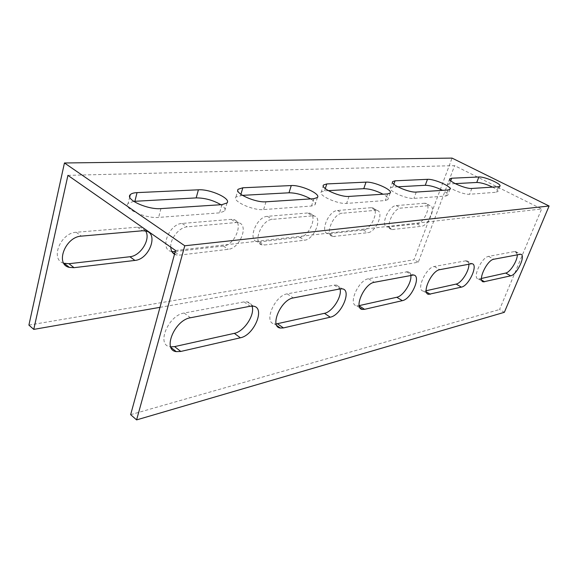 <?xml version="1.0" encoding="UTF-8"?>
<svg xmlns="http://www.w3.org/2000/svg" width="578" height="578" viewBox="0 0 578 578"><rect width="100%" height="100%" fill="white"/><g stroke="black" fill="none" stroke-linecap="round" stroke-linejoin="round"><path stroke-width="0.43" stroke-dasharray="2.89 2.17" d="M28.9 325.103L414.058 259.724L452.054 158.105M145.562 230.925L140.83 227.436L137.434 227.168L76.209 232.269C60.459 232.739 49.773 259.717 63.782 263.25M175.242 251.538L223.361 246.033C234.979 245.347 244.234 221.641 233.57 219.539L231.164 219.358L182.113 223.44C169.087 223.78 159.268 249.212 171.175 251.43L171.897 251.589M307.568 212.986L267.39 216.338C256.639 216.555 247.326 240.022 257.196 241.749L259.536 241.886L299.715 237.283C309.403 236.77 318.247 214.785 309.331 213.123L307.568 212.986L312.402 215.861L314.165 215.991C323.044 217.617 314.136 239.668 304.469 240.224L264.392 245L262.051 244.87C252.21 243.186 261.596 219.647 272.317 219.38L312.402 215.861M371.033 207.704L337.523 210.493C328.514 210.63 319.634 232.392 327.95 233.75L363.259 230.008C371.459 229.618 379.927 209.135 372.369 207.798L371.033 207.704L375.686 210.313L377.015 210.406C384.536 211.714 376.011 232.248 367.839 232.674L332.632 236.568C324.352 235.239 333.296 213.419 342.277 213.246L375.686 210.313M424.599 203.239L396.219 205.602C388.568 205.681 380.078 225.947 387.173 227.038L416.976 223.859C423.999 223.556 432.12 204.402 425.632 203.311L424.599 203.239L430.083 205.703C436.542 206.765 428.37 225.969 421.376 226.294L391.674 229.603C384.616 228.541 393.163 208.217 400.785 208.109L429.057 205.631M175.531 250.484L541.615 208.983L499.565 309.512L504.363 312.308M130.65 414.657L499.565 309.512M517.31 254.71L515.547 251.517L514.622 251.531L488.598 256.379C481.619 257.116 471.915 278.459 478.288 278.928L481.452 278.452M468.83 264.067C468.679 262.101 467.934 260.974 466.598 260.678L434.288 266.487C425.957 267.419 415.719 290.445 423.284 291.074L426.174 290.727M410.785 275.258C410.467 273.206 409.52 272.007 407.945 271.667L368.511 278.726C358.411 279.925 347.573 304.909 356.691 305.755L359.155 305.618M340.045 288.906C339.496 286.76 338.289 285.481 336.418 285.091L334.156 285.12L287.215 293.855C274.731 295.409 263.185 322.719 274.391 323.861L276.19 323.955M251.979 306.058C251.134 303.739 249.566 302.337 247.268 301.853L244.017 301.897L184.158 313.038C168.364 315.097 155.952 345.167 170.069 346.749L170.683 346.851M67.929 175.365L454.611 165.648L541.615 208.983M242.449 195.357L235.954 196.975C231.59 200.92 253.019 210.76 263.611 209.583L311.528 206.021L315.082 204.742C316 203.232 314.526 201.289 310.682 198.904M328.304 190.632L324.547 190.834L321.26 191.947C317.748 195.212 337.978 204.41 346.634 203.405L385.295 200.53L387.867 199.583C388.56 198.261 386.957 196.469 383.062 194.208M397.787 186.802L392.859 187.077L390.439 187.908C387.556 190.653 406.731 199.258 413.935 198.399L445.79 196.029L447.704 195.306C448.225 194.136 446.541 192.488 442.647 190.35M133.72 201.361L128.128 203.42C122.543 208.253 145.403 218.809 158.632 217.4L219.575 212.863L224.661 211.086C225.868 209.359 224.611 207.235 220.897 204.72M455.182 183.645L449.525 183.956L447.697 184.599C445.277 186.925 463.52 195.01 469.596 194.251L496.292 192.264L497.752 191.715C498.149 190.675 496.415 189.136 492.564 187.113M159.99 307.337L418.299 262.195L454.611 165.648M170.748 247.146C170.091 238.613 179.39 227.183 187.2 226.851L236.171 222.552L238.57 222.725C249.197 224.784 239.877 248.569 228.274 249.306L179.404 255.129L176.167 254.934L174.498 254.262M418.299 262.195L414.058 259.724M265.988 201.801L263.611 209.583M240.91 194.324L240.578 195.458M313.905 198.695L311.528 206.021M348.996 196.419L346.634 203.405M325.277 188.601L324.547 190.834M387.636 193.912L385.295 200.53M416.247 192.062L413.935 198.399M393.871 184.216L392.859 187.077M448.058 189.996L445.79 196.029M160.944 208.607L158.632 217.4M221.93 204.655L219.575 212.863M471.836 188.457L469.596 194.251M450.732 180.762L449.525 183.956M498.489 186.73L496.292 192.264M184.158 313.038L190.473 317.763M76.209 232.269L81.375 236.127M244.017 301.897L250.209 306.239M137.434 227.168L142.564 230.766M223.361 246.033L228.274 249.306M175.091 252.102L179.404 255.129M287.215 293.855L293.292 297.93M182.113 223.44L187.2 226.851M334.156 285.12L340.081 288.899M231.164 219.358L236.171 222.552M299.715 237.283L304.469 240.224M259.536 241.886L264.392 245M368.511 278.726L374.306 282.302M267.39 216.338L272.317 219.38M406.312 271.689L411.948 275.041M424.881 291.016L426.376 291.912M363.259 230.008L367.839 232.674M329.691 233.852L334.373 236.662M434.288 266.487L439.793 269.666M337.523 210.493L342.277 213.246M465.384 260.7L470.723 263.698M479.494 278.885L481.698 280.135M416.976 223.859L421.376 226.294M388.51 227.118L393.004 229.676M488.598 256.379L493.814 259.24M396.219 205.602L400.785 208.109M514.622 251.531L519.687 254.255M238.223 189.223L235.954 196.975M317.445 197.474L315.082 204.742M323.521 184.989L321.26 191.947M390.201 193.009L387.867 199.583M392.672 181.6L390.439 187.908M449.973 189.309L447.704 195.306M129.739 196.939L128.128 203.42M227.017 202.957L224.661 211.086M449.872 178.826L447.697 184.599M499.948 186.195L497.752 191.715M170.069 346.749L170.915 347.421M247.268 301.853L253.453 306.181M145.952 231.019L140.83 227.436M274.391 323.861L276.884 325.609M176.167 254.934L174.614 253.843M172.287 252.21L171.175 251.43M336.418 285.091L342.328 288.856M238.57 222.725L233.57 219.539M356.691 305.755L360.043 307.915M262.051 244.87L257.196 241.749M407.945 271.667L413.566 275.005M314.165 215.991L309.331 213.123M423.284 291.074L428.695 294.325M332.632 236.568L327.95 233.75M466.598 260.678L471.93 263.676M377.015 210.406L372.369 207.798M478.288 278.928L483.432 281.854M391.674 229.603L387.173 227.038M515.547 251.517L520.612 254.233M430.083 205.703L425.632 203.311"/><path stroke-width="0.87" d="M64.447 162.974L184.772 245.78L549.1 206.006L452.054 158.105L64.447 162.974L28.9 325.103L33.77 329.395L159.99 307.337M63.782 263.25L68.97 263.713L129.891 256.733C140.692 255.989 151.111 238.837 145.562 230.925M171.897 251.589L175.242 251.538M265.988 201.801C255.397 202.864 233.873 193.052 238.223 189.223L242.832 187.778L291.261 185.56C300.827 184.801 320.978 193.905 317.445 197.474L313.905 198.695L265.988 201.801M348.996 196.419C340.341 197.329 320.039 188.168 323.521 184.989L326.801 183.934L366.004 182.142C373.915 181.478 393.062 190.032 390.201 193.009L387.636 193.912L348.996 196.419M416.247 192.062C409.051 192.85 389.803 184.266 392.672 181.6L395.077 180.813L427.46 179.332C434.107 178.739 452.343 186.788 449.973 189.309L448.058 189.996L416.247 192.062M160.944 208.607C147.701 209.886 124.74 199.352 130.303 194.663C131.466 193.464 133.72 192.785 137.058 192.619L198.406 189.808C210.168 188.927 231.467 198.644 227.017 202.957L221.93 204.655L160.944 208.607M471.836 188.457C465.774 189.151 447.466 181.087 449.872 178.826L451.685 178.219L478.88 176.976C484.537 176.456 501.95 184.042 499.948 186.195L498.489 186.73L471.836 188.457M549.1 206.006L504.363 312.308L136.596 419.895L130.65 414.657L175.531 250.484L67.929 175.365L33.77 329.395M136.596 419.895L184.772 245.78M481.452 278.452L505.699 273.062C510.128 272.39 517.57 260.635 517.31 254.71M426.174 290.727L456.136 284.073C461.417 283.242 469.538 270.432 468.83 264.067M359.155 305.618L396.79 297.258C403.191 296.203 412.128 282.151 410.785 275.258M276.19 323.955L324.446 313.327C332.357 311.968 342.299 296.406 340.045 288.906M170.683 346.851L174.614 346.605L234.314 333.347C244.256 331.577 255.404 314.331 251.979 306.058M310.682 198.904C303.313 194.894 296.088 192.857 289 192.792L242.449 195.357M383.062 194.208C376.076 190.61 369.645 188.76 363.764 188.681L328.304 190.632M442.647 190.35C436.036 187.077 430.242 185.394 425.271 185.292L397.787 186.802M220.897 204.72C213.152 200.198 204.908 197.922 196.173 197.9L133.72 201.361M492.564 187.113C486.293 184.122 481.026 182.569 476.756 182.46L455.182 183.645M174.498 254.262C172.193 252.882 170.944 250.512 170.748 247.146M81.375 236.127L142.564 230.766L145.952 231.019C158.892 233.671 149.081 259.457 134.92 260.425L74.027 267.679L69.36 267.397C54.744 264.522 65.285 236.698 81.375 236.127M493.814 259.24L520.612 254.233C526.334 254.754 517.043 274.875 510.692 275.829L483.432 281.854C477.103 281.421 486.878 260.028 493.814 259.24M439.793 269.666L471.93 263.676C478.671 264.348 468.903 285.951 461.389 287.129L428.695 294.325C421.181 293.747 431.499 270.649 439.793 269.666M374.306 282.302L413.566 275.005C421.629 275.879 411.326 299.202 402.324 300.668L364.552 309.331L362.384 309.418C353.317 308.63 364.248 283.56 374.306 282.302M293.292 297.93L340.081 288.899L342.328 288.856C352.147 290.004 341.251 315.328 330.255 317.192L283.43 327.921L280.359 328.044C269.196 326.967 280.85 299.563 293.292 297.93M190.473 317.763L250.209 306.239L253.453 306.181C265.656 307.713 254.074 335.377 240.376 337.79L180.784 351.453L176.254 351.626C162.18 350.131 174.715 319.93 190.473 317.763M242.832 187.778L240.91 194.324M291.261 185.56L289 192.792M326.801 183.934L325.277 188.601M366.004 182.142L363.764 188.681M395.077 180.813L393.871 184.216M427.46 179.332L425.271 185.292M137.058 192.619L134.884 201.274M198.406 189.808L196.173 197.9M451.685 178.219L450.732 180.762M478.88 176.976L476.756 182.46M174.614 346.605L180.784 351.453M234.314 333.347L240.376 337.79M129.891 256.733L134.92 260.425M68.97 263.713L74.027 267.679M277.476 323.759L283.43 327.921M324.446 313.327L330.255 317.192M174.419 251.632L175.091 252.102M359.213 305.892L364.552 309.331M396.79 297.258L402.324 300.668M426.376 291.912L430.292 294.26M456.136 284.073L461.389 287.129M481.698 280.135L484.631 281.804M505.699 273.062L510.692 275.829M130.303 194.663L129.739 196.939M170.915 347.421L176.254 351.626M69.36 267.397L64.295 263.402M276.884 325.609L280.359 328.044M174.614 253.843L172.287 252.21M360.043 307.915L362.384 309.418"/></g></svg>
